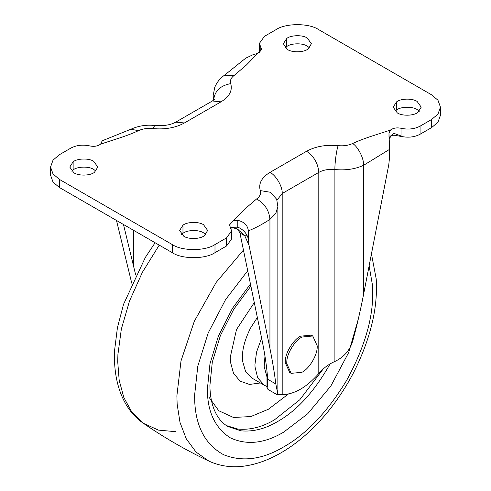 <?xml version="1.0" encoding="UTF-8"?>
<svg xmlns="http://www.w3.org/2000/svg" width="491" height="491" viewBox="0 0 491 491"><rect width="100%" height="100%" fill="white"/><g stroke="black" fill="none" stroke-linecap="round" stroke-linejoin="round"><path stroke-width="0.74" d="M308.029 49.008C303.929 52.445 292.213 52.795 287.45 49.474L283.344 43.748L286.701 38.488C290.807 35.057 302.524 34.708 307.28 38.022L311.392 43.748L308.029 49.008M285.228 47.799L286.701 46.596C290.807 43.159 302.524 42.809 307.28 46.129L309.508 47.799M417.866 112.421C413.766 115.858 402.049 116.207 397.287 112.887L393.181 107.161L396.538 101.907C400.644 98.47 412.36 98.12 417.117 101.441L421.229 107.161L417.866 112.421M395.065 111.212L396.538 110.009C400.644 106.572 412.36 106.222 417.117 109.542L419.345 111.212M94.462 172.31C90.356 175.747 78.64 176.097 73.883 172.777L69.771 167.05L73.134 161.797C77.234 158.36 88.951 158.01 93.713 161.33L97.819 167.05L94.462 172.31M71.655 171.107L73.134 169.898C77.234 166.461 88.951 166.111 93.713 169.432L95.935 171.107M204.299 235.723C200.193 239.16 188.476 239.51 183.72 236.189L179.608 230.469L182.971 225.209C187.071 221.772 198.787 221.423 203.55 224.743L207.656 230.469L204.299 235.723M181.492 234.52L182.971 233.311C187.071 229.874 198.787 229.524 203.55 232.844L205.772 234.52M230.93 228.1L233.648 227.941L236.024 228.659L234.311 228.082M235.95 228.616L237.804 227.149C242.18 229.015 245.31 231.881 247.194 235.754L248.378 238.644L249.029 245.316L269.94 348.444C272.499 361.137 274.457 372.976 275.825 383.956L277.863 394.451L276.985 394.623L268 389.437L266.994 387.976L267.491 386.681L267.491 376.634M230.488 227.333L237.804 227.149L237.804 220.33L233.323 220.784L229.481 224.927L231.599 230.844L226.541 237.89L214.99 244.561C205.379 251.208 181.885 251.208 172.273 244.561L59.386 179.381L53.028 173.98L50.542 167.05L53.028 160.127L59.386 154.72L70.937 148.055C76.547 145.133 82.893 144.428 89.976 145.95C94.247 146.797 97.783 146.189 100.569 144.139L102.011 141.93L101.962 140.886L101.539 143.065M249.029 245.316L244.757 235.778L247.194 235.754M237.834 229.493L239.921 232.986L244.757 235.778L238.012 229.585M389.068 138.757L393.494 133.19L401.024 135.964L401.368 136.455L393.727 135.166M277.857 394.518L282.19 394.623C294.391 394.414 306.599 387.368 318.8 373.485C323.489 368.066 328.853 364.052 334.899 361.456C344.529 356.859 350.629 349.469 353.195 339.287C356.994 325.324 360.455 310.355 363.579 294.379L388.792 164.62L389.572 157.126L389.572 149.356L363.579 165.314C364.07 158.685 358.049 146.699 352.636 143.519C357.227 141.34 363.137 139.033 370.349 136.596L390.431 130.078C393.217 128.022 396.753 127.421 401.024 128.268L401.024 135.964M388.989 136.848L388.989 133.043L390.431 130.078M260.813 51.26L260.813 47.314L261.519 49.29L257.677 53.433L253.196 54.642L245.745 58.159M257.677 53.433L246.384 65.027L234.397 75.252C231.034 77.731 229.806 80.518 230.715 83.623C232.66 90.614 229.426 96.684 221.018 101.833L184.401 122.971C175.483 127.832 164.97 129.698 152.861 128.568C147.484 128.047 142.654 128.759 138.364 130.698C133.773 132.877 127.863 135.185 120.651 137.615L100.569 144.139M233.323 220.784L244.616 209.191L256.603 198.959C259.966 196.486 261.194 193.693 260.285 190.594C258.34 183.603 261.574 177.533 269.982 172.384L306.599 151.246C315.517 146.386 326.03 144.52 338.139 145.643C343.516 146.171 348.346 145.459 352.636 143.519M260.285 190.594L270.418 192.269L276.672 199.26L277.863 206.594L275.789 213.438L269.94 219.373C262.722 224.135 255.535 227.965 248.378 230.874C247.74 225.363 244.217 221.846 237.804 220.33M388.989 133.043L389.572 149.356M239.921 232.986L262.268 341.294C265.183 355.815 266.987 368.465 267.675 379.255L267.939 384.281L267.491 386.681M135.663 274.899L123.493 224.497M131.741 283.178L116.477 220.447M133.712 267.073L133.712 230.396M248.378 238.644L248.378 230.874M231.599 230.844L231.599 238.945L226.541 245.991L214.99 252.662C205.379 259.316 181.885 259.316 172.273 252.662L59.386 187.488L53.028 182.081L50.542 175.158L50.542 167.05M260.813 47.314L259.401 43.374L264.459 36.328L276.01 29.656C285.621 23.003 309.115 23.003 318.727 29.656L431.614 94.831L437.972 100.238L440.458 107.161L440.458 115.268L437.972 122.191L431.614 127.599L420.063 134.264C414.582 137.136 408.352 137.867 401.368 136.455M440.458 107.161L437.972 114.09L431.614 119.491L420.063 126.162C414.453 129.084 408.107 129.784 401.024 128.268M259.494 52.494L259.401 43.374M311.994 335.605L311.282 335.132L300.492 336.2C293.698 339.514 285.707 351.949 285.345 360.486L285.24 362.622L289.708 372.503L291.181 373.35L301.971 372.282C309.115 368.851 317.321 355.423 317.198 346.953L317.223 345.86L312.755 335.985L301.971 337.053C295.171 340.367 287.18 352.802 286.818 361.333L286.713 363.475L291.181 373.35M257.468 317.284L250.49 328.141C244.119 340.993 241.511 352.096 242.664 361.444L245.512 371.313L251.834 378.033L264.342 385.257L257.689 377.886L255.038 367.053L254.958 364.518L256.541 352.115L261.629 338.072M330.13 363.843L330.093 363.911C314.522 391.376 297.006 410.599 277.538 421.591C265.275 428.87 253.074 431.945 240.921 430.828L227.916 426.507C224.129 424.334 220.858 421.217 218.108 417.154C212.83 409.156 210.093 398.643 209.896 385.607L212.302 362.082L220.361 335.678L233.728 309.287L251.048 285.872M323.188 369.017L299.743 399.815L274.487 419.83C262.225 427.109 250.023 430.184 237.871 429.066L226.492 425.623M266.994 377.002L264.176 366.691L264.968 356.153M260.365 382.962L249.477 384.441L240.025 381.096L233.483 373.191L230.5 362.235L230.242 357.295L236.49 329.547L254.43 302.346M288.37 394.034L268.381 409.261L250.821 416.564L233.452 417.467L218.79 410.752L208.921 397.164M358.264 319.205L348.733 352.415L330.897 385.932L307.71 413.766L283.638 432.16C264.373 443.588 246.525 445.441 230.101 437.727C214.948 427.765 207.368 411.593 207.368 389.228L209.958 363.843L218.323 336.298L232.384 308.452L250.613 283.761M369.14 265.907L372.454 285.062L372.706 292.661C373.013 318.733 364.316 347.996 346.615 380.445C327.362 411.998 306.372 434.161 283.638 446.933C262.28 459.619 242.223 462.191 223.454 454.648C205.839 444.821 196.296 427.643 194.823 403.111L194.571 395.507L197.793 366.218L208.19 332.978L225.565 299.627L247.869 270.547M371.46 253.982L376.21 278.9C378.076 307.925 370.398 339.441 353.176 373.461C339.925 398.275 323.974 418.866 305.322 435.222C295.287 444.024 284.983 451.076 274.408 456.385C266.294 460.49 258.027 463.418 249.612 465.173C235.103 468.218 221.527 466.867 208.89 461.123L196.001 452.033L186.273 438.819L180.019 422.481L177.153 404.216L176.877 395.838L181.007 360.916L194.307 321.28L216.212 282.362L243.536 249.968M175.526 431.669L158.397 430.104L143.378 423.297L131.956 412.262L123.849 397.569L119.184 380.316L117.723 361.689L117.914 354.453L121.351 329.05L129.501 301.044L142.372 272.321L159.231 245.132M286.701 46.596L286.701 38.488M396.538 110.009L396.538 101.907M73.134 169.898L73.134 161.797M182.971 233.311L182.971 225.209M245.917 58.012L224.467 75.233L234.397 75.252M213.88 99.98L213.763 99.587C214.763 90.915 220.416 85.594 230.715 83.623M213.763 100.072L213.137 95.8L213.137 100.514M101.968 140.886L130.974 129.194C138.646 125.794 146.57 124.567 154.757 125.506C163.681 126.126 170.69 124.996 175.772 122.118L212.388 100.98L221.018 101.833M175.772 122.118L184.401 122.971M154.757 125.506L152.861 128.568M130.974 129.194L138.364 130.698M269.94 348.444L269.94 219.373C269.148 210.443 264.704 203.636 256.603 198.959M363.579 294.379L363.579 165.314C355.097 169.156 345.535 170.561 334.899 169.524C328.718 168.953 323.354 169.904 318.8 172.384L282.19 193.522C282.736 186.862 276.022 175.238 269.982 172.384M282.19 394.623L282.19 193.522L276.961 200.187M318.8 373.485L318.8 172.384C318.076 163.405 314.007 156.359 306.599 151.246M334.899 361.456L334.899 169.524C334.752 162.987 336.538 149.859 338.139 145.643M267.675 379.255L275.825 383.956M154.242 243.972L154.242 242.247M214.99 252.662L214.99 244.561M226.541 245.991L226.541 237.89M420.063 134.264L420.063 126.162M431.614 127.599L431.614 119.491M59.386 187.488L59.386 179.381M172.273 252.662L172.273 244.561M264.342 385.257L266.994 386.534M208.89 461.123C186.052 450.247 164.215 437.641 143.378 423.297C121.621 408.506 112.875 379.04 114.698 349.512L117.441 327.601L123.536 304.316L145.342 257.419L155.113 242.75M236.024 228.659L238.54 229.886M393.862 135.172L390.683 135.878L389.872 136.756L389.081 138.947M224.467 75.233C222.705 76.486 218.127 79.591 214.763 87.257L213.137 95.806M212.388 100.98L214.635 99.262M266.994 371.221L266.994 387.976M277.863 206.594L277.863 394.451M312.755 335.985L311.282 335.132"/></g></svg>

